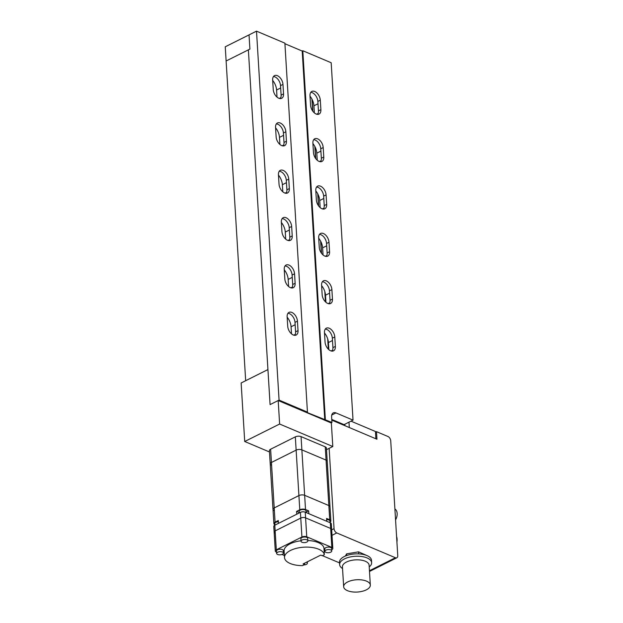 <?xml version="1.0" encoding="UTF-8"?>
<svg xmlns="http://www.w3.org/2000/svg" width="623" height="623" viewBox="0 0 623 623"><rect width="100%" height="100%" fill="white"/><g stroke="black" fill="none" stroke-linecap="round" stroke-linejoin="round"><path stroke-width="0.93" d="M331.755 415.035L335.984 412.917A6.798 4.096 -116.6 0 0 333.313 412.862A6.798 4.096 -116.6 0 0 331.6 416.935L331.942 422.464L306.835 412.41L307.443 412.107L279.073 400.106L256.505 31.15L249.036 34.888L249.901 49.092L226.118 60.992L225.253 46.787L249.036 34.888L249.901 49.092L226.118 60.992L245.672 380.7L267.929 369.564L248.375 49.856L270.078 404.6L267.929 369.564L241.14 382.974L244.714 441.497L269.486 451.971M332.129 351.131A7.375 4.447 63.4 0 0 332.923 347.642L332.347 338.172A7.375 4.447 63.4 0 0 326.795 329.458A7.375 4.447 63.4 0 0 325.268 329.108M329.232 328.235A7.375 4.447 -116.6 0 1 334.785 336.95L335.361 346.419A7.375 4.447 -116.6 0 1 333.507 350.835A7.375 4.447 -116.6 0 1 328.196 349.044A7.375 4.447 -116.6 0 1 325.058 342.066L324.482 332.596A7.375 4.447 -116.6 0 1 326.335 328.181A7.375 4.447 -116.6 0 1 329.232 328.235M294.796 335.338A7.375 4.447 63.4 0 0 295.59 331.849L295.006 322.379A7.375 4.447 63.4 0 0 289.454 313.665A7.375 4.447 63.4 0 0 287.935 313.314M291.891 312.442A7.375 4.447 -116.6 0 1 297.444 321.156L298.028 330.626A7.375 4.447 -116.6 0 1 296.174 335.042A7.375 4.447 -116.6 0 1 290.855 333.25A7.375 4.447 -116.6 0 1 287.717 326.273L287.141 316.803A7.375 4.447 -116.6 0 1 288.994 312.388A7.375 4.447 -116.6 0 1 291.891 312.442M329.24 303.783A7.375 4.447 63.4 0 0 330.026 300.294L329.45 290.824A7.375 4.447 63.4 0 0 323.898 282.11A7.375 4.447 63.4 0 0 322.379 281.76M326.335 280.887A7.375 4.447 -116.6 0 1 331.888 289.602L332.464 299.071A7.375 4.447 -116.6 0 1 330.618 303.487A7.375 4.447 -116.6 0 1 325.299 301.696A7.375 4.447 -116.6 0 1 322.161 294.71L321.585 285.241A7.375 4.447 -116.6 0 1 323.438 280.825A7.375 4.447 -116.6 0 1 326.335 280.887M291.899 287.99A7.375 4.447 63.4 0 0 292.693 284.501L292.109 275.031A7.375 4.447 63.4 0 0 286.557 266.317A7.375 4.447 63.4 0 0 285.038 265.966M288.994 265.094A7.375 4.447 -116.6 0 1 294.547 273.809L295.131 283.278A7.375 4.447 -116.6 0 1 293.277 287.694A7.375 4.447 -116.6 0 1 287.958 285.902A7.375 4.447 -116.6 0 1 284.828 278.917L284.244 269.447A7.375 4.447 -116.6 0 1 286.097 265.032A7.375 4.447 -116.6 0 1 288.994 265.094M326.343 256.427A7.375 4.447 63.4 0 0 327.13 252.946L326.553 243.468A7.375 4.447 63.4 0 0 321.001 234.762A7.375 4.447 63.4 0 0 319.482 234.404M323.438 233.539A7.375 4.447 -116.6 0 1 328.991 242.254L329.575 251.723A7.375 4.447 -116.6 0 1 327.721 256.139A7.375 4.447 -116.6 0 1 322.403 254.34A7.375 4.447 -116.6 0 1 319.264 247.362L318.688 237.893A7.375 4.447 -116.6 0 1 320.541 233.477A7.375 4.447 -116.6 0 1 323.438 233.539M289.002 240.634A7.375 4.447 63.4 0 0 289.796 237.153L289.212 227.683A7.375 4.447 63.4 0 0 283.66 218.969A7.375 4.447 63.4 0 0 282.141 218.611M286.105 217.746A7.375 4.447 -116.6 0 1 291.657 226.461L292.234 235.93A7.375 4.447 -116.6 0 1 290.38 240.346A7.375 4.447 -116.6 0 1 285.069 238.547A7.375 4.447 -116.6 0 1 281.931 231.569L281.347 222.1A7.375 4.447 -116.6 0 1 283.2 217.684A7.375 4.447 -116.6 0 1 286.105 217.746M323.446 209.079A7.375 4.447 63.4 0 0 324.233 205.59L323.656 196.12A7.375 4.447 63.4 0 0 318.104 187.406A7.375 4.447 63.4 0 0 316.585 187.056M320.541 186.191A7.375 4.447 -116.6 0 1 326.094 194.898L326.678 204.375A7.375 4.447 -116.6 0 1 324.824 208.783A7.375 4.447 -116.6 0 1 319.506 206.992A7.375 4.447 -116.6 0 1 316.367 200.014L315.791 190.545A7.375 4.447 -116.6 0 1 317.644 186.129A7.375 4.447 -116.6 0 1 320.541 186.191M286.105 193.286A7.375 4.447 63.4 0 0 286.899 189.797L286.315 180.327A7.375 4.447 63.4 0 0 280.763 171.613A7.375 4.447 63.4 0 0 279.244 171.263M283.208 170.398A7.375 4.447 -116.6 0 1 288.761 179.113L289.337 188.582A7.375 4.447 -116.6 0 1 287.483 192.998A7.375 4.447 -116.6 0 1 282.172 191.199A7.375 4.447 -116.6 0 1 279.034 184.221L278.45 174.752A7.375 4.447 -116.6 0 1 280.303 170.336A7.375 4.447 -116.6 0 1 283.208 170.398M320.549 161.731A7.375 4.447 63.4 0 0 321.343 158.242L320.759 148.772A7.375 4.447 63.4 0 0 315.207 140.058A7.375 4.447 63.4 0 0 313.688 139.708M317.644 138.836A7.375 4.447 -116.6 0 1 323.197 147.55L323.781 157.019A7.375 4.447 -116.6 0 1 321.927 161.435A7.375 4.447 -116.6 0 1 316.609 159.644A7.375 4.447 -116.6 0 1 313.478 152.666L312.894 143.197A7.375 4.447 -116.6 0 1 314.747 138.781A7.375 4.447 -116.6 0 1 317.644 138.836M283.208 145.938A7.375 4.447 63.4 0 0 284.002 142.449L283.426 132.979A7.375 4.447 63.4 0 0 277.874 124.265A7.375 4.447 63.4 0 0 276.347 123.915M280.311 123.043A7.375 4.447 -116.6 0 1 285.864 131.757L286.44 141.226A7.375 4.447 -116.6 0 1 284.586 145.642A7.375 4.447 -116.6 0 1 279.275 143.851A7.375 4.447 -116.6 0 1 276.137 136.873L275.553 127.404A7.375 4.447 -116.6 0 1 277.406 122.988A7.375 4.447 -116.6 0 1 280.311 123.043M317.652 114.375A7.375 4.447 63.4 0 0 318.446 110.894L317.862 101.424A7.375 4.447 63.4 0 0 312.31 92.71A7.375 4.447 63.4 0 0 310.791 92.352M314.755 91.488A7.375 4.447 -116.6 0 1 320.308 100.202L320.884 109.671A7.375 4.447 -116.6 0 1 319.031 114.087A7.375 4.447 -116.6 0 1 313.719 112.296A7.375 4.447 -116.6 0 1 310.581 105.31L309.997 95.841A7.375 4.447 -116.6 0 1 311.85 91.425A7.375 4.447 -116.6 0 1 314.755 91.488M280.311 98.59A7.375 4.447 63.4 0 0 281.105 95.101L280.529 85.631A7.375 4.447 63.4 0 0 274.977 76.917A7.375 4.447 63.4 0 0 273.45 76.567M277.414 75.695A7.375 4.447 -116.6 0 1 282.967 84.409L283.543 93.878A7.375 4.447 -116.6 0 1 281.689 98.294A7.375 4.447 -116.6 0 1 276.378 96.503A7.375 4.447 -116.6 0 1 273.24 89.517L272.664 80.048A7.375 4.447 -116.6 0 1 274.517 75.632A7.375 4.447 -116.6 0 1 277.414 75.695M272.687 80.429A11.113 6.705 -116.6 0 1 276.589 90.016L277.017 97.102M310.02 96.222A11.113 6.705 -116.6 0 1 313.922 105.809L314.358 112.895M275.576 127.777A11.113 6.705 -116.6 0 1 279.478 137.364L279.914 144.458M312.917 143.57A11.113 6.705 -116.6 0 1 316.819 153.157L317.255 160.251M278.473 175.125A11.113 6.705 -116.6 0 1 282.375 184.712L282.811 191.806M315.814 190.918A11.113 6.705 -116.6 0 1 319.716 200.505L320.152 207.599M281.37 222.481A11.113 6.705 -116.6 0 1 285.272 232.068L285.708 239.154M318.711 238.274A11.113 6.705 -116.6 0 1 322.613 247.861L323.049 254.947M284.267 269.829A11.113 6.705 -116.6 0 1 288.169 279.416L288.605 286.51M321.608 285.622A11.113 6.705 -116.6 0 1 325.51 295.209L325.938 302.295M287.164 317.177A11.113 6.705 -116.6 0 1 291.066 326.764L291.502 333.858M324.505 332.97A11.113 6.705 -116.6 0 1 328.407 342.557L328.835 349.651M331.755 419.435L344.044 424.637L353.039 420.136L331.179 62.736L302.801 50.736L325.37 419.684M331.942 422.464L331.062 422.9M279.073 400.106L270.078 404.6L278.193 400.542L331.358 423.033L332.799 446.52L326.507 449.666M335.984 412.917L353.039 420.136M324.762 419.988L302.194 51.039L284.913 43.727M256.505 31.15L284.882 43.151L307.443 412.107M302.194 51.039L302.801 50.736M312.139 99.501L312.863 111.283M315.036 146.849L315.76 158.631M317.932 194.205L318.657 205.987M320.829 241.553L321.554 253.335M344.823 424.247L344.908 425.68M332.799 446.52L279.626 424.029L244.714 441.497M279.626 424.029L278.193 400.542M348.973 422.168L349.301 427.542M350.998 421.156L375.443 431.498L375.887 438.787M284.337 270.974L285.435 271.433L284.337 270.982M321.678 286.767L322.776 287.226L321.678 286.767M324.801 291.533L325.432 301.828M327.698 338.889L328.329 349.176M306.103 512.129L308.65 510.852L305.519 509.528A4.057 1.869 176.5 0 0 299.78 509.778L296.579 511.382L296.758 514.224L278.458 523.375L278.286 520.532L275.086 522.136L274.213 507.932L298.915 495.573L274.213 507.932A4.057 1.869 176.5 0 0 272.999 509.38A4.057 1.869 -3.5 0 1 274.213 507.932L271.433 462.476L296.135 450.118A4.057 1.869 -3.5 0 1 301.867 449.868A4.057 1.869 176.5 0 0 296.135 450.118L271.433 462.476A4.057 1.869 176.5 0 0 270.218 463.925A4.057 1.869 -3.5 0 1 271.433 462.476L270.623 449.214A4.057 1.869 176.5 0 0 269.409 450.663L270.218 463.925A4.057 1.869 176.5 0 0 271.379 465.124M270.623 449.214L295.325 436.855A4.057 1.869 176.5 0 1 301.057 436.614L325.253 446.847A4.057 1.869 176.5 0 1 326.405 448.046L327.223 461.3A4.057 1.869 176.5 0 0 326.063 460.101L301.867 449.868L326.063 460.101A4.057 1.869 -3.5 0 1 327.223 461.3L330.003 506.756A4.057 1.869 176.5 0 0 328.843 505.557L304.647 495.324A4.057 1.869 176.5 0 0 298.915 495.573A4.057 1.869 -3.5 0 1 304.647 495.324L328.843 505.557A4.057 1.869 -3.5 0 1 330.003 506.756L330.868 520.96A4.057 1.869 176.5 0 0 329.715 519.761L326.577 518.437L326.748 521.28L308.829 513.695L308.65 510.852M270.218 463.925L272.999 509.38A4.057 1.869 176.5 0 0 274.159 510.58M304.499 511.95A3.419 1.573 176.5 0 0 300.364 512.379A3.419 1.573 176.5 0 0 299.975 512.612M306.134 512.558L306.033 510.907A3.419 1.573 176.5 0 0 303.899 509.598A3.419 1.573 176.5 0 0 300.224 510.105A3.419 1.573 176.5 0 0 299.204 511.327L299.305 512.947M276.441 524.387A3.419 1.573 176.5 0 0 275.973 524.582A3.419 1.573 176.5 0 0 275.584 524.815M278.364 521.739A3.419 1.573 176.5 0 0 275.833 522.315A3.419 1.573 176.5 0 0 274.813 523.53L274.914 525.15M330.003 522.214A4.057 1.869 176.5 0 0 330.868 520.96M330.026 522.666L329.925 521.015A3.419 1.573 176.5 0 0 326.647 519.644M296.579 511.382L299.274 512.519M275.086 522.136A4.057 1.869 176.5 0 0 273.871 523.585A4.057 1.869 176.5 0 0 274.883 524.722M302.062 540.032A3.419 1.573 176.5 0 0 301.034 541.255A3.419 1.573 176.5 0 0 303.167 542.563A3.419 1.573 176.5 0 0 306.835 542.057A3.419 1.573 176.5 0 0 307.863 540.834A3.419 1.573 176.5 0 0 305.729 539.518A3.419 1.573 176.5 0 0 302.062 540.032M307.863 540.834L307.707 538.373A3.419 1.573 176.5 0 0 305.574 537.057A3.419 1.573 176.5 0 0 301.906 537.571A3.419 1.573 176.5 0 0 300.886 538.794L301.034 541.255M325.954 550.14A3.419 1.573 176.5 0 0 324.933 551.363A3.419 1.573 176.5 0 0 327.067 552.671A3.419 1.573 176.5 0 0 330.735 552.165A3.419 1.573 176.5 0 0 331.755 550.942A3.419 1.573 176.5 0 0 329.622 549.626A3.419 1.573 176.5 0 0 325.954 550.14M331.755 550.942L331.607 548.481A3.419 1.573 176.5 0 0 329.474 547.165A3.419 1.573 176.5 0 0 325.806 547.679A3.419 1.573 176.5 0 0 324.778 548.894L324.933 551.363M303.868 564.936A3.419 1.573 176.5 0 0 306.345 564.368A3.419 1.573 176.5 0 0 307.365 563.145A3.419 1.573 176.5 0 0 306.555 562.211M277.663 552.235A3.419 1.573 176.5 0 0 276.643 553.458A3.419 1.573 176.5 0 0 278.777 554.774A3.419 1.573 176.5 0 0 282.445 554.26A3.419 1.573 176.5 0 0 283.465 553.037A3.419 1.573 176.5 0 0 281.331 551.729A3.419 1.573 176.5 0 0 277.663 552.235M283.465 553.037L283.317 550.576A3.419 1.573 176.5 0 0 281.183 549.26A3.419 1.573 176.5 0 0 277.515 549.774A3.419 1.573 176.5 0 0 276.495 550.997L276.643 553.458M304.491 563.239L304.577 564.578L302.482 565.629A19.983 9.197 176.5 0 1 284.509 557.585L284.104 550.958A19.983 9.197 176.5 0 1 301.002 540.78M310.075 560.451L307.287 561.907M304.577 564.578L303.082 563.947L320.767 555.101L322.255 555.732L324.349 554.688L323.944 548.061A19.983 9.197 176.5 0 0 307.84 540.515M324.871 550.382L324.061 550.039M331.685 549.704L331.786 549.65A3.419 1.573 176.5 0 0 332.814 548.427A3.419 1.573 176.5 0 0 331.841 547.415L306.75 536.8A3.419 1.573 176.5 0 0 301.921 537.01L276.308 549.829A3.419 1.573 176.5 0 0 275.288 551.044A3.419 1.573 176.5 0 0 276.262 552.056L276.565 552.188M281.954 554.47L284.376 555.49M324.092 550.568L324.653 550.288M331.841 547.415L330.681 528.475A3.419 1.573 -3.5 0 1 331.654 529.488A3.419 1.573 176.5 0 0 330.681 528.475L305.589 517.861A3.419 1.573 176.5 0 0 300.761 518.071L275.148 530.889A3.419 1.573 176.5 0 0 274.128 532.104A3.419 1.573 -3.5 0 1 275.148 530.889L276.308 549.829M301.921 537.01L300.761 518.071A3.419 1.573 -3.5 0 1 305.589 517.861L306.75 536.8M324.349 554.688A19.983 9.197 176.5 0 0 303.393 547.22A19.983 9.197 176.5 0 0 284.509 557.585M332.814 548.427L331.311 523.803A3.419 1.573 176.5 0 0 330.33 522.79L305.239 512.184A3.419 1.573 176.5 0 0 300.411 512.394L274.805 525.205A3.419 1.573 176.5 0 0 273.777 526.427L274.128 532.104A3.419 1.573 176.5 0 0 275.101 533.117M330.33 522.79L330.681 528.475L305.589 517.861L305.239 512.184M300.411 512.394L300.761 518.071L275.148 530.889L274.805 525.205M331.677 529.838L334.053 528.654L329.139 448.35M369.447 570.73L395.41 557.741L336.786 532.945L332.012 535.336M339.527 562.888L322.418 555.654M331.794 420.136L376.954 439.238L376.494 431.661L387.997 436.521A3.637 2.188 63.4 0 1 390.73 440.819L397.747 555.591A3.637 2.188 63.4 0 1 396.835 557.772L369.494 571.455M376.494 431.661L375.482 432.167M334.053 528.654A3.637 2.188 63.4 0 0 336.786 532.945M395.41 557.741A3.637 2.188 63.4 0 0 396.835 557.772M394.896 508.944A8.442 5.498 112.9 0 1 395.566 519.901M396.586 536.543A10.583 6.892 112.9 0 1 396.921 542.096M343.662 586.718L342.44 566.829A13.356 6.144 -3.5 0 1 346.443 562.063A13.356 6.144 -3.5 0 1 360.772 560.061A13.356 6.144 -3.5 0 1 369.112 565.201L370.327 585.083A13.356 6.144 -3.5 0 1 366.324 589.849A13.356 6.144 -3.5 0 1 351.995 591.85A13.356 6.144 -3.5 0 1 343.662 586.718A13.356 6.144 -3.5 0 1 347.657 581.952A13.356 6.144 -3.5 0 1 361.986 579.951A13.356 6.144 -3.5 0 1 370.327 585.083M342.549 568.542L342.183 568.301A16.027 7.375 -3.5 0 1 339.628 564.625A16.027 7.375 -3.5 0 1 344.426 558.909A16.027 7.375 -3.5 0 1 361.62 556.51A16.027 7.375 -3.5 0 1 371.627 562.67A16.027 7.375 -3.5 0 1 369.548 566.626L369.213 566.914M339.628 564.625L339.488 562.258A16.027 7.375 -3.5 0 1 344.285 556.541A16.027 7.375 -3.5 0 1 361.48 554.143A16.027 7.375 -3.5 0 1 371.487 560.303L371.627 562.67M367.196 555.677L358.568 551.853L346.629 553.847L345.329 556.059M358.568 551.853L358.692 553.886M346.629 553.847L346.731 555.514M334.785 336.95L332.347 338.172M297.444 321.156L295.006 322.379M331.888 289.602L329.45 290.824M294.547 273.809L292.109 275.031M328.991 242.254L326.553 243.468M291.657 226.461L289.212 227.683M326.094 194.898L323.656 196.12M288.761 179.113L286.315 180.327M323.197 147.55L320.759 148.772M285.864 131.757L283.426 132.979M320.308 100.202L317.862 101.424M282.967 84.409L280.529 85.631M283.543 93.878L281.105 95.101M320.884 109.671L318.446 110.894M286.44 141.226L284.002 142.449M323.781 157.019L321.343 158.242M289.337 188.582L286.899 189.797M326.678 204.375L324.233 205.59M292.234 235.93L289.796 237.153M329.575 251.723L327.13 252.946M295.131 283.278L292.693 284.501M332.464 299.071L330.026 300.294M298.028 330.626L295.59 331.849M335.361 346.419L332.923 347.642M332.604 350.219L331.117 350.959M332.487 340.516L328.407 342.557M295.263 334.426L293.776 335.166M295.154 324.723L291.066 326.764M329.707 302.864L328.22 303.611M329.59 293.16L325.51 295.209M292.374 287.071L290.886 287.818M292.257 277.375L288.169 279.416M326.81 255.516L325.323 256.263M326.693 245.812L322.613 247.861M289.477 239.723L287.99 240.47M289.36 230.019L285.272 232.068M323.913 208.168L322.426 208.907M323.804 198.464L319.716 200.505M286.58 192.375L285.093 193.114M286.463 182.671L282.375 184.712M321.024 160.812L319.537 161.559M320.907 151.116L316.819 153.157M283.683 145.019L282.196 145.766M283.566 135.323L279.478 137.364M318.127 113.464L316.64 114.211M318.01 103.761L313.922 105.809M280.786 97.671L279.299 98.418M280.669 87.968L276.589 90.016M311.936 99.096L312.66 111.003M314.825 146.444L315.557 158.359M317.722 193.8L318.454 205.707M320.619 241.148L321.351 253.055M329.715 519.761L325.253 446.847M305.519 509.528L301.057 436.614M299.78 509.778L295.325 436.855M272.999 509.38L273.871 523.585M275.288 551.044L274.128 532.104M307.365 563.145L307.287 561.845"/></g></svg>
